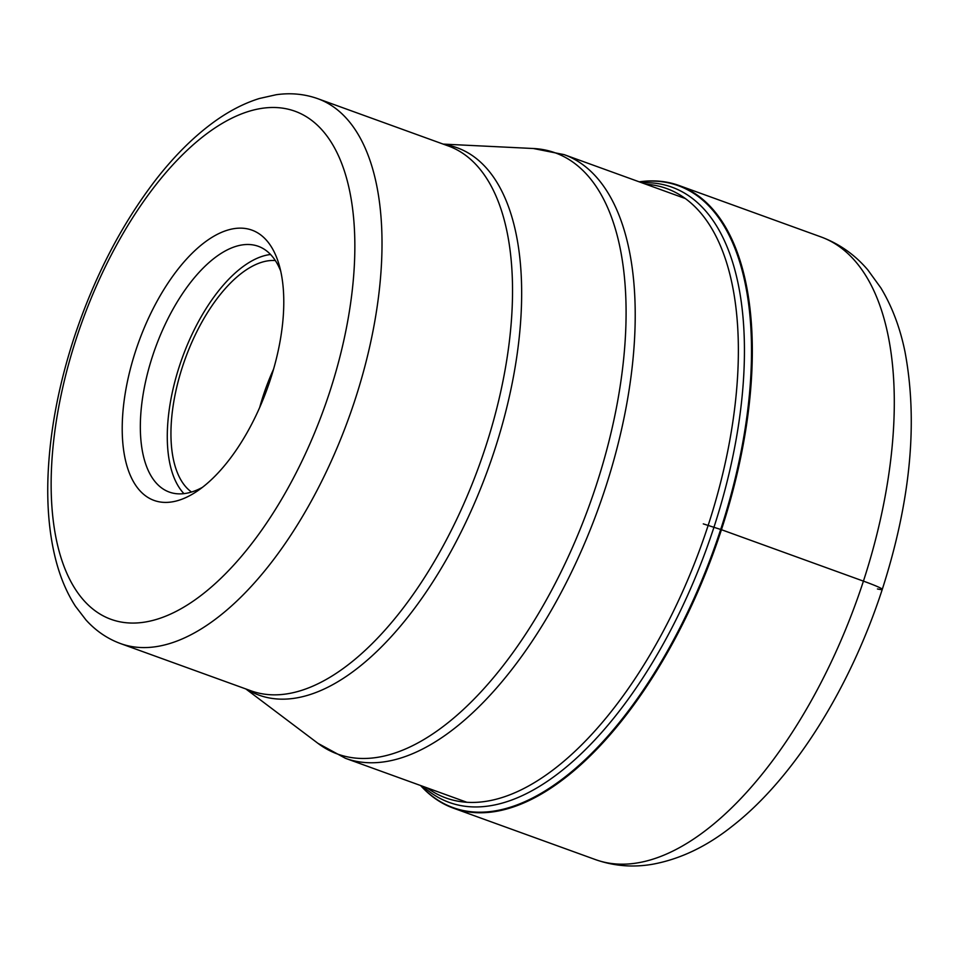 <?xml version="1.0" encoding="UTF-8"?>
<svg xmlns="http://www.w3.org/2000/svg" width="959" height="959" viewBox="0 0 959 959"><rect width="100%" height="100%" fill="white"/><g stroke="black" fill="none" stroke-linecap="round" stroke-linejoin="round"><path stroke-width="1.44" d="M420.593 785.529A331.131 157.492 -70.1 0 0 453.451 808.173A331.131 157.492 -70.1 0 0 721.444 529.704A331.131 157.492 -70.1 0 0 678.972 185.483A331.131 157.492 -70.1 0 0 639.233 181.838M135.615 351.006A143.73 68.365 109.9 0 1 247.578 228.889A143.73 68.365 109.9 0 1 278.925 264.181A143.73 68.365 109.9 0 1 270.378 379.548A143.73 68.365 109.9 0 1 196.583 491.547A143.73 68.365 109.9 0 1 158.415 501.665A143.73 68.365 109.9 0 1 135.615 351.006M202.409 487.352A130.7 62.167 109.9 0 1 173.243 493.202A130.7 62.167 109.9 0 1 169.275 492.063A130.7 62.167 109.9 0 1 152.517 356.209A130.7 62.167 109.9 0 1 254.315 245.168A130.7 62.167 109.9 0 1 258.283 246.295A130.7 62.167 109.9 0 1 280.723 271.133M270.558 254.495A130.7 62.167 -70.1 0 0 179.465 365.966A130.7 62.167 -70.1 0 0 183.948 493.633M191.5 492.027A124.179 59.062 109.9 0 1 182.522 366.614A124.179 59.062 109.9 0 1 275.341 260.56M273.567 369.167A124.179 59.062 -70.1 0 0 263.186 395.827A124.179 59.062 -70.1 0 0 259.685 407.479M877.437 588.958A39.115 2.278 -161.9 0 0 863.424 581.13L721.444 529.704L703.283 523.878M820.952 236.909A331.131 157.492 109.9 0 1 863.424 581.13A331.131 157.492 109.9 0 1 595.431 859.588C613.832 866.073 632.844 867.631 652.444 864.275C680.075 859.204 706.603 846.569 732.041 826.358C794.088 778.181 850.285 687.687 882.268 589.401C910.594 501.281 918.171 422.092 904.996 351.821C900.105 327.762 892.05 306.448 880.841 287.88L867.799 269.887C854.877 254.722 839.269 243.73 820.952 236.909L678.972 185.483M420.761 785.589A330.735 157.312 -70.1 0 0 720.689 529.464A330.735 157.312 -70.1 0 0 639.401 181.898M423.087 786.428A327.151 155.598 -70.1 0 0 713.94 527.27A327.151 155.598 109.9 0 0 641.727 182.737M427.067 787.866A324.082 154.147 -70.1 0 0 708.162 525.388A324.082 154.147 109.9 0 0 645.719 184.188M466.757 802.239L345.468 758.317A321.037 152.685 -70.1 0 0 605.213 488.539A321.037 152.685 -70.1 0 0 605.285 488.347A321.037 152.685 -70.1 0 0 564.108 154.627L685.397 198.561M564.108 154.627L533.42 148.513A319.695 152.061 109.9 0 1 596.282 485.182A319.695 152.061 109.9 0 1 596.222 485.374A319.695 152.061 109.9 0 1 317.98 743.357L345.468 758.317M246.954 689.353A291.08 138.444 -70.1 0 0 494.52 450.346A291.08 138.444 -70.1 0 0 494.58 450.167A291.08 138.444 -70.1 0 0 444.293 144.509M485.578 447.002A289.738 137.808 109.9 0 1 485.518 447.182A289.738 137.808 109.9 0 1 251.03 690.828L120.498 643.561A289.738 137.808 -70.1 0 0 354.914 400.179A289.738 137.808 -70.1 0 0 354.998 399.903A289.738 137.808 -70.1 0 0 317.837 98.705L448.356 145.984A289.738 137.808 109.9 0 1 485.578 447.002M76.42 338.191A270.186 128.506 -70.1 0 0 76.336 338.443A270.186 128.506 -70.1 0 0 119.132 621.648A270.186 128.506 -70.1 0 0 329.572 392.363A270.186 128.506 109.9 0 0 329.656 392.111A270.186 128.506 109.9 0 0 286.861 108.906A270.186 128.506 109.9 0 0 76.42 338.191M453.451 808.173L595.431 859.588M245.852 688.958L317.98 743.357M443.178 144.102L533.42 148.513M317.837 98.705C304.59 93.994 290.709 92.663 276.204 94.725L259.374 98.501C243.37 103.488 227.523 111.819 211.843 123.507C192.447 137.964 173.831 156.641 155.993 179.525C121.457 224.394 94.102 277.295 73.927 338.227C58.223 386.561 49.568 433.096 47.95 477.846C46.991 506.843 49.329 533.108 54.975 556.64C59.542 575.652 66.363 592.194 75.461 606.28L85.974 619.958C95.804 630.83 107.312 638.694 120.498 643.561"/></g></svg>
